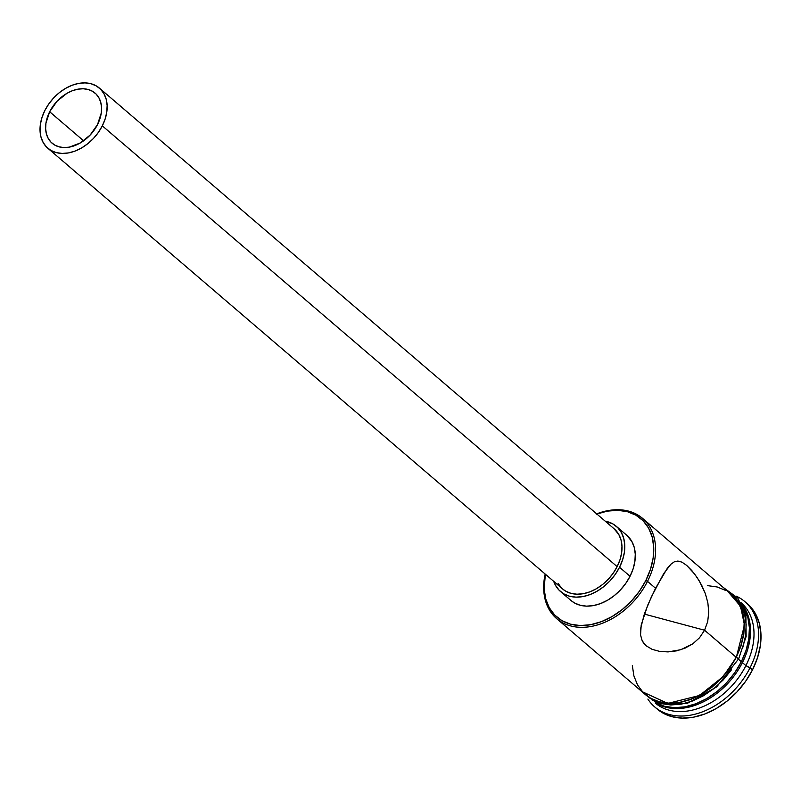 <?xml version="1.0" encoding="UTF-8"?>
<svg xmlns="http://www.w3.org/2000/svg" width="801" height="801" viewBox="0 0 801 801"><rect width="100%" height="100%" fill="white"/><g stroke="black" fill="none" stroke-linecap="round" stroke-linejoin="round"><path stroke-width="1.2" d="M647.498 581.356A66.012 47.249 -49.4 0 0 647.649 523.794A66.012 47.249 -49.4 0 0 596.685 513.862A66.012 47.249 130.6 0 1 642.572 518.377A66.012 47.249 130.6 0 1 647.498 581.356L655.548 588.254L667.333 568.269L670.858 564.264L674.292 561.821L677.896 561.04L681.951 562.152L686.647 565.376L691.844 570.602L697.02 577.381L701.676 585.211L705.401 593.761L707.874 602.883L708.745 612.264L707.704 621.536L704.58 630.227L699.483 637.806L692.785 643.834L680.86 649.721L668.024 651.904L659.674 651.403L652.104 649.331L646.087 645.746L643.854 643.433L642.212 640.85L640.55 635.003L641.211 624.96L647.709 605.226L655.548 588.254L647.498 581.356A66.012 47.249 130.6 0 1 556.705 618.672A66.012 47.249 130.6 0 1 545.161 574.037A66.012 47.249 -49.4 0 0 578.472 627.223A66.012 47.249 -49.4 0 0 647.498 581.356L645.836 580.495L647.498 581.356M596.885 514.032A64.691 46.298 130.6 0 1 646.197 524.385A64.691 46.298 130.6 0 1 645.836 580.495L650.482 569.281L653.145 558.017L653.716 547.133L652.194 537.04L648.62 528.139L643.133 520.77L635.954 515.213L627.343 511.679L617.651 510.307L607.238 511.148L596.505 514.172M49.662 111.75L83.614 140.816L49.662 111.75L57.031 101.256L66.924 93.337L72.35 90.733L77.827 89.191L83.144 88.761L88.09 89.462L92.475 91.264L96.14 94.097L98.944 97.862L100.766 102.398L101.547 107.544L101.246 113.101L97.522 124.576A33.011 23.619 130.6 0 1 52.125 143.229A33.011 23.619 130.6 0 1 49.662 111.75A33.011 23.619 130.6 0 1 95.059 93.086A33.011 23.619 130.6 0 1 97.522 124.576L90.153 135.069L80.26 142.989L69.357 147.124L64.04 147.554L59.094 146.853L54.708 145.051L51.044 142.218L48.24 138.453L46.418 133.917L45.637 128.771L45.937 123.214L49.662 111.75M614.097 528.77L618.843 534.577L621.035 540.024L621.966 546.202L621.616 552.86L619.984 559.759L617.14 566.627A39.609 28.345 -49.4 0 0 614.187 528.85L99.354 88.07A39.609 28.345 130.6 0 1 102.308 125.857L617.14 566.627L613.196 573.196L608.299 579.223L602.642 584.46L596.435 588.725L589.916 591.839L583.348 593.691L576.97 594.212L571.033 593.371L565.766 591.208L562.582 588.945M47.83 148.245L562.672 589.025A39.609 28.345 -49.4 0 0 617.14 566.627L102.308 125.857A39.609 28.345 130.6 0 1 47.83 148.245A39.609 28.345 130.6 0 1 44.876 110.468A39.609 28.345 130.6 0 1 99.354 88.07M626.742 535.248L631.889 541.536L634.262 547.443L635.273 554.132L634.893 561.351L633.12 568.83L630.047 576.269A42.914 30.708 -49.4 0 0 626.843 535.338L616.329 526.337A42.914 30.708 130.6 0 1 619.533 567.268L630.047 576.269L625.771 583.388L620.465 589.906L614.327 595.584L607.609 600.199L600.55 603.584L593.431 605.586L586.522 606.147L580.094 605.236L574.387 602.893L570.933 600.44M560.52 591.528A42.914 30.708 130.6 0 1 553.701 581.336L555.473 585.321L559.108 590.207L563.874 593.901L569.581 596.244L576.019 597.145L582.918 596.595L590.047 594.582L597.095 591.208L603.824 586.592L609.962 580.915L615.268 574.387L619.533 567.268A42.914 30.708 130.6 0 1 560.52 591.528L571.033 600.52A42.914 30.708 -49.4 0 0 630.047 576.269L619.533 567.268L622.617 559.829L624.38 552.36L624.76 545.141L623.749 538.452L621.386 532.545L617.741 527.659L612.985 523.974L605.216 521.161A42.914 30.708 130.6 0 1 616.329 526.337M645.165 694.407L650.472 698.182L659.253 701.786L669.145 703.188L679.769 702.327L690.722 699.243L701.586 694.046L711.929 686.938L721.371 678.207L729.531 668.164L736.109 657.221L704.58 630.227L644.294 614.077L704.58 630.227L736.109 657.221A66.012 47.249 -49.4 0 0 731.173 594.242L642.572 518.377M747.173 603.594L755.483 613.756L759.318 623.288L760.95 634.102L760.329 645.766L757.476 657.831L752.509 669.846L745.911 665.611A66.012 47.249 130.6 0 1 655.148 702.958A66.012 47.249 -49.4 0 0 745.911 665.611A66.012 47.249 -49.4 0 0 741.005 602.662A66.012 47.249 130.6 0 1 745.911 665.611L742.407 662.617A66.012 47.249 -49.4 0 0 741.826 604.114A66.012 47.249 130.6 0 1 742.407 662.617L745.911 665.611L750.056 667.754A69.317 49.612 -49.4 0 0 736.049 596.074A69.317 49.612 130.6 0 1 744.88 601.631A69.317 49.612 130.6 0 1 750.056 667.754L752.509 669.846A69.317 49.612 -49.4 0 0 747.333 603.734L744.88 601.631M741.356 661.716A66.012 47.249 -49.4 0 0 742.687 605.816L747.844 617.371L749.396 627.664L748.805 638.777L746.091 650.272L741.356 661.716L738.462 659.233L741.356 661.716L734.777 672.66L726.617 682.702L717.185 691.443L706.842 698.542L695.979 703.739L685.025 706.822L674.402 707.683L664.5 706.282L658.512 704.119A66.012 47.249 -49.4 0 0 741.356 661.716M723.093 587.323L737.851 598.117L745.881 615.328L746.142 636.495L738.692 658.772L736.339 657.281L741.105 645.776L743.829 634.222L744.429 623.058L742.857 612.715L739.193 603.594L733.566 596.034L727.578 591.168L740.535 606.247L744.479 625.05L736.339 657.281L738.091 658.782L738.342 658.292M736.339 657.281L723.193 676.545L699.453 695.518L667.784 703.428L641.721 691.463L650.282 698.452L659.103 702.077L669.045 703.478L679.729 702.617L690.742 699.513L701.656 694.297L712.049 687.158L721.531 678.377L729.731 668.284L736.339 657.281M545.371 574.207L544.149 588.725L545.681 598.818L549.256 607.709L554.733 615.088L561.922 620.645L570.522 624.179L580.214 625.551L590.637 624.7L601.371 621.676L612.014 616.59L622.147 609.631L631.398 601.07L639.398 591.228L645.836 580.495A64.691 46.298 130.6 0 1 578.592 625.471A64.691 46.298 130.6 0 1 545.371 574.207M654.717 706.943A69.317 49.612 130.6 0 1 647.869 699.073A69.317 49.612 -49.4 0 0 698.102 713.351A69.317 49.612 -49.4 0 0 750.056 667.754A69.317 49.612 130.6 0 1 654.717 706.943L657.17 709.035A69.317 49.612 -49.4 0 0 752.509 669.846L745.601 681.351L737.03 691.884L727.128 701.065L716.264 708.525L704.86 713.971L693.356 717.215L682.202 718.117L671.809 716.645L662.587 712.86L657.02 708.905M742.407 662.617A66.012 47.249 130.6 0 1 656.71 703.538A66.012 47.249 -49.4 0 0 742.407 662.617M652.034 699.944L660.855 703.568L670.797 704.98L681.481 704.109L692.495 701.015L703.408 695.789L713.801 688.65L723.283 679.869L731.483 669.786M742.857 647.278L745.581 635.724L746.172 624.56L744.61 614.217L740.945 605.085L735.318 597.526M632.339 665.611L633.901 675.904L637.546 684.985L643.143 692.505M556.705 618.672L645.316 694.537A66.012 47.249 -49.4 0 0 736.109 657.221L740.845 645.776L743.558 634.272L744.149 623.168L742.587 612.875L738.943 603.794L731.023 594.112M726.016 590.597L717.235 586.993L707.343 585.591M651.483 596.665L663.649 573.666L670.858 564.264L674.292 561.821L677.896 561.04L681.951 562.152L686.647 565.376L694.477 573.846L699.433 581.176L705.401 593.761L707.874 602.883L708.745 612.264L707.704 621.536L704.58 630.227L699.483 637.806L692.785 643.834L684.985 648.189L676.605 650.853L668.024 651.904L659.674 651.403L652.104 649.331L646.087 645.746L642.212 640.85L640.55 635.003L640.64 628.485L644.495 613.496L651.483 596.665M561.371 587.804L558.007 583.288M44.876 110.468L42.032 117.326L40.4 124.225L40.05 130.893L40.981 137.071L43.174 142.518L46.528 147.034L50.924 150.438L56.2 152.601L62.128 153.432L68.506 152.921L75.084 151.069L81.592 147.955L87.8 143.689L93.467 138.443L98.363 132.425L102.308 125.857L105.151 118.989L106.783 112.09L107.134 105.422L106.193 99.254L104.01 93.797L100.656 89.291L96.25 85.887L90.984 83.725L85.046 82.883L78.678 83.394L72.1 85.246L65.582 88.37L59.374 92.626L53.717 97.872L48.821 103.89L44.876 110.468M738.692 658.772L716.645 686.948L686.958 703.558L657.751 703.889L637.226 687.618"/></g></svg>
